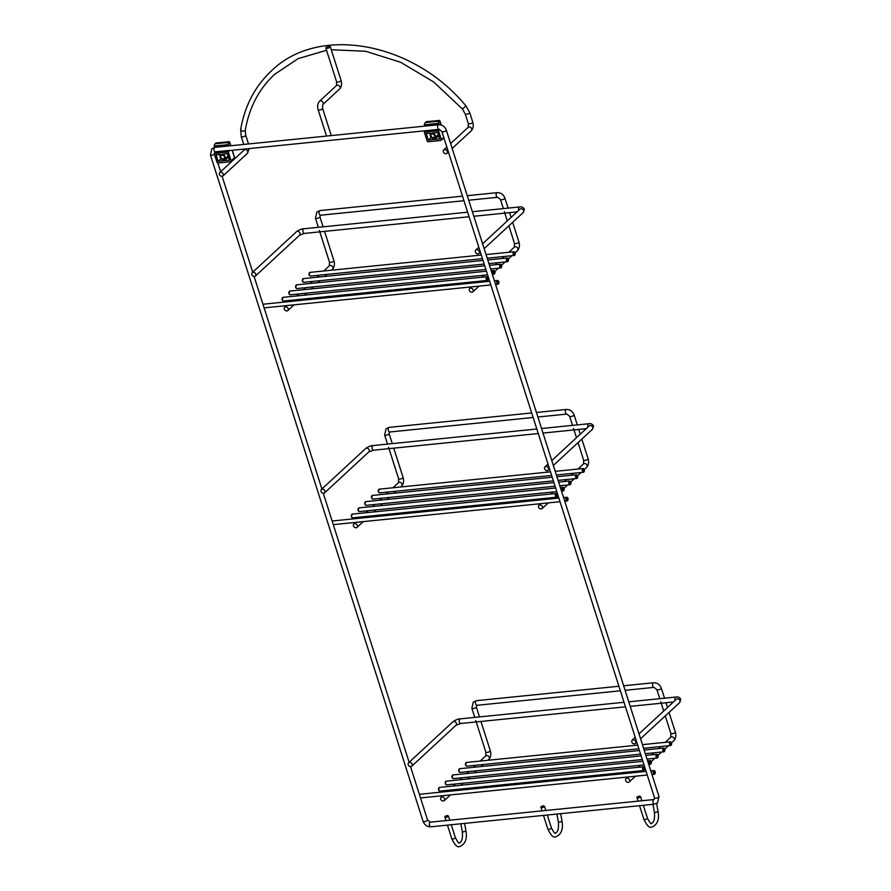 <?xml version="1.0" encoding="UTF-8"?>
<svg xmlns="http://www.w3.org/2000/svg" width="891" height="891" viewBox="0 0 891 891"><rect width="100%" height="100%" fill="white"/><g stroke="black" fill="none" stroke-linecap="round" stroke-linejoin="round"><path stroke-width="1.34" d="M357.391 525.467A2.328 1.838 -132.8 0 0 353.449 525.868A2.328 1.838 -132.8 0 0 357.391 525.467M538.465 507.146A2.328 1.838 47.2 0 1 542.396 506.756A2.328 1.838 47.2 0 1 538.465 507.146M444.609 798.77A2.328 1.838 -132.8 0 0 440.677 799.171A2.328 1.838 -132.8 0 0 444.609 798.77M625.682 780.449A2.328 1.838 47.2 0 1 629.625 780.059A2.328 1.838 47.2 0 1 625.682 780.449M479.347 251.574A2.328 1.838 -132.8 0 0 475.404 251.975A2.328 1.838 -132.8 0 0 479.347 251.574M251.819 274.584A2.328 1.838 47.2 0 1 255.762 274.194A2.328 1.838 47.2 0 1 251.819 274.584M326.997 48.326A2.328 0.735 -17.7 0 0 329.291 47.635A2.328 0.735 -17.7 0 0 330.271 46.644A2.328 0.735 -17.7 0 0 329.113 46.377A2.328 0.735 -17.7 0 0 326.819 47.067A2.328 0.735 -17.7 0 0 325.839 48.058A2.328 0.735 -17.7 0 0 326.997 48.326M447.282 151.437A2.328 1.838 -132.8 0 0 443.339 151.838A2.328 1.838 -132.8 0 0 447.282 151.437M219.364 174.491A2.328 1.838 47.2 0 1 223.296 174.101A2.328 1.838 47.2 0 1 219.364 174.491M288.205 308.687A2.328 1.838 -132.8 0 0 284.274 309.088A2.328 1.838 -132.8 0 0 288.205 308.687M469.279 290.366A2.328 1.838 47.2 0 1 473.21 289.965A2.328 1.838 47.2 0 1 469.279 290.366M548.533 468.354A2.328 1.838 -132.8 0 0 544.59 468.755A2.328 1.838 -132.8 0 0 548.533 468.354M321.005 491.375A2.328 1.838 47.2 0 1 324.937 490.974A2.328 1.838 47.2 0 1 321.005 491.375M635.751 741.657A2.328 1.838 -132.8 0 0 631.819 742.058A2.328 1.838 -132.8 0 0 635.751 741.657M408.223 764.678A2.328 1.838 47.2 0 1 412.165 764.278A2.328 1.838 47.2 0 1 408.223 764.678M434.585 135.61A2.094 1.648 47.2 0 1 431.044 135.978A2.094 1.648 47.2 0 1 434.585 135.61M437.258 135.688L437.581 136.713L434.63 139.442L434.262 138.305A2.94 2.317 -132.8 0 0 434.808 137.949L437.759 135.22A2.94 2.317 -132.8 0 0 438.249 134.485M434.808 137.949A2.94 2.317 -132.8 0 0 435.298 135.543A2.94 2.317 -132.8 0 0 432.625 133.16L433.004 132.815M429.93 133.127L430.331 134.374M437.581 136.713L438.918 136.579M428.337 140.076L426.232 133.494L431.367 133.282A2.94 2.317 -132.8 0 0 430.821 133.639A2.94 2.317 -132.8 0 0 430.476 136.412A2.94 2.317 -132.8 0 0 433.004 138.428L433.371 139.564L428.337 140.076L431.188 137.437M434.63 139.442L439.664 138.929L437.57 132.358L432.625 133.16M439.642 129.418L438.528 130.777L441.323 139.553L443.729 137.325M438.528 130.777L424.361 132.213L427.157 140.978A0.936 0.735 -132.8 0 0 428.215 141.747L440.811 140.466A0.936 0.735 -132.8 0 0 441.323 139.553M441.045 124.963L439.853 121.243L438.617 122.39L438.862 124.45L424.684 125.887L424.439 123.827L425.842 121.911A0.936 0.735 47.2 0 1 426.199 121.755L425.363 122.535L437.96 121.265L438.795 120.485L426.566 121.722M425.575 130.732L424.361 132.213M438.862 124.45L439.074 124.25A2.662 1.403 -95.8 0 1 439.675 124.707M438.617 122.39L437.96 121.265M438.506 123.359L424.339 124.796M224.387 156.883A2.094 1.648 47.2 0 1 220.845 157.239A2.094 1.648 47.2 0 1 224.387 156.883M227.049 156.961L227.372 157.974L224.432 160.703L224.064 159.567A2.94 2.317 -132.8 0 0 224.61 159.211L227.561 156.482A2.94 2.317 -132.8 0 0 228.04 155.747M224.61 159.211A2.94 2.317 -132.8 0 0 225.089 156.805A2.94 2.317 -132.8 0 0 222.427 154.421L222.795 154.076M219.732 154.388L220.133 155.635M227.372 157.974L228.709 157.841M218.128 161.349L216.034 154.767L221.157 154.555A2.94 2.317 -132.8 0 0 220.612 154.9A2.94 2.317 -132.8 0 0 220.277 157.674A2.94 2.317 -132.8 0 0 222.806 159.689L223.162 160.837L218.128 161.349L220.979 158.709M224.432 160.703L229.466 160.202L227.361 153.62L222.427 154.421M229.533 150.557L228.33 152.038L231.125 160.814L234.5 157.696L232.139 150.301M228.33 152.038L214.152 153.475L216.959 162.251A0.936 0.735 -132.8 0 0 218.005 163.008L230.602 161.739A0.936 0.735 -132.8 0 0 231.125 160.814M230.691 145.756L229.655 142.515L228.408 143.663L228.653 145.723L214.486 147.149L214.241 145.088L215.633 143.184A0.936 0.735 47.2 0 1 216.001 143.017L215.154 143.796L227.751 142.527L228.597 141.747L216.357 142.983M215.377 151.982L214.152 153.475M228.653 145.723L228.876 145.511A2.662 1.403 -95.8 0 1 229.399 145.89M228.408 143.663L227.751 142.527M228.308 144.632L214.141 146.057M556.931 814.051L558.367 822.07L559.258 822.115L562.043 821.413L560.651 813.672M558.367 822.07C558.902 828.507 557.955 832.149 555.538 833.018C555.238 834.266 553.857 832.584 551.418 827.951A1.86 0.59 162.3 0 1 550.638 828.741A1.86 0.59 162.3 0 1 548.8 829.298A1.86 0.59 162.3 0 1 547.865 829.087L543.499 815.41M541.962 807.023L543.22 805.854L541.962 807.023M545.838 810.476L544.501 806.288A1.86 0.59 162.3 0 1 543.722 807.079A1.86 0.59 162.3 0 1 541.884 807.636A1.86 0.59 162.3 0 1 540.948 807.424L542.051 810.866M567.801 500.296A1.86 0.991 -95.8 0 1 567.133 500.998A1.86 0.991 -95.8 0 1 566.097 499.918A1.86 0.991 -95.8 0 1 566.754 497.278A1.86 0.991 -95.8 0 1 567.545 497.824M567.968 498.515A1.403 0.735 84.2 0 0 566.932 497.835A1.403 0.735 84.2 0 0 566.698 499.684A1.403 0.735 84.2 0 0 567.734 500.363A1.403 0.735 84.2 0 0 567.968 498.515M400.66 486.987L401.685 486.041A2.328 1.838 -132.8 0 0 398.522 482.621L398.645 478.879L388.532 447.204M401.685 486.041C403.623 483.757 404.091 480.895 403.088 477.453A2.328 0.735 162.3 0 1 402.108 478.445A2.328 0.735 162.3 0 1 399.814 479.135A2.328 0.735 162.3 0 1 398.645 478.879M390.124 431.79A2.328 1.236 -95.8 0 1 389.69 432.001A2.328 1.236 -95.8 0 1 388.398 430.665A2.328 1.236 -95.8 0 1 388.777 427.58A2.328 1.236 -95.8 0 1 389.222 427.368L531.682 412.956M533.141 417.489L389.69 432.001L389.089 433.594A2.328 0.735 162.3 0 1 388.832 434.106A2.328 0.735 162.3 0 1 385.814 435.276A2.328 0.735 162.3 0 1 384.645 435.008L386.048 428.771L389.222 427.368M537.874 417.01L566.832 414.081A2.328 1.236 -95.8 0 1 565.54 412.745A2.328 1.236 -95.8 0 1 565.919 409.66A2.328 1.236 -95.8 0 1 566.353 409.448C570.073 409.437 572.646 411.241 574.094 414.872L577.29 424.896M566.832 414.081L569.65 416.297A2.328 0.735 -17.7 0 0 570.819 416.565A2.328 0.735 -17.7 0 0 573.849 415.384A2.328 0.735 -17.7 0 0 574.094 414.872M578.047 442.604L583.65 460.157A2.328 0.735 -17.7 0 0 584.819 460.424A2.328 0.735 -17.7 0 0 587.113 459.734A2.328 0.735 -17.7 0 0 588.093 458.742C589.107 462.184 588.639 465.046 586.701 467.33L584.318 469.535M577.958 469.056L583.527 463.899A2.328 1.838 47.2 0 1 586.701 467.33M557.165 496.51A1.86 0.991 -95.8 0 1 556.496 497.2A1.86 0.991 -95.8 0 1 555.472 496.131A1.86 0.991 -95.8 0 1 556.118 493.491A1.86 0.991 -95.8 0 1 556.92 494.037M557.332 494.728A1.403 0.735 84.2 0 0 556.296 494.048A1.403 0.735 84.2 0 0 556.073 495.897A1.403 0.735 84.2 0 0 557.109 496.577A1.403 0.735 84.2 0 0 557.332 494.728M351.377 516.602A1.403 0.735 -95.8 0 1 351.544 514.82M352.212 514.118A1.86 0.991 84.2 0 0 351.555 516.758A1.86 0.991 84.2 0 0 352.591 517.838L556.496 497.2L557.387 494.628L556.118 493.491L352.212 514.118L351.332 516.702L352.591 517.838M563.914 490.273A1.86 0.991 -95.8 0 1 563.246 490.963A1.86 0.991 -95.8 0 1 562.21 489.894A1.86 0.991 -95.8 0 1 562.867 487.254A1.86 0.991 -95.8 0 1 563.658 487.8M564.081 488.491A1.403 0.735 84.2 0 0 563.045 487.8A1.403 0.735 84.2 0 0 562.811 489.66A1.403 0.735 84.2 0 0 563.847 490.34A1.403 0.735 84.2 0 0 564.081 488.491M358.126 510.365A1.403 0.735 -95.8 0 1 358.293 508.583M359.34 511.59L358.071 510.465L358.962 507.881A1.86 0.991 84.2 0 0 358.305 510.521A1.86 0.991 84.2 0 0 359.34 511.59L556.797 491.62M570.652 484.036A1.86 0.991 -95.8 0 1 569.984 484.726A1.86 0.991 -95.8 0 1 568.959 483.646A1.86 0.991 -95.8 0 1 569.605 481.017A1.86 0.991 -95.8 0 1 570.407 481.563M570.819 482.243A1.403 0.735 84.2 0 0 569.783 481.563A1.403 0.735 84.2 0 0 569.561 483.412A1.403 0.735 84.2 0 0 570.596 484.091A1.403 0.735 84.2 0 0 570.819 482.243M364.865 504.128A1.403 0.735 -95.8 0 1 365.032 502.335M366.078 505.353L364.82 504.228L365.7 501.644A1.86 0.991 84.2 0 0 365.054 504.284A1.86 0.991 84.2 0 0 366.078 505.353L555.071 486.23M577.401 477.788A1.86 0.991 -95.8 0 1 576.733 478.489A1.86 0.991 -95.8 0 1 575.697 477.409A1.86 0.991 -95.8 0 1 576.354 474.78A1.86 0.991 -95.8 0 1 577.145 475.326M577.568 476.006A1.403 0.735 84.2 0 0 576.533 475.326A1.403 0.735 84.2 0 0 576.299 477.175A1.403 0.735 84.2 0 0 577.335 477.854A1.403 0.735 84.2 0 0 577.568 476.006M371.614 497.88A1.403 0.735 -95.8 0 1 371.781 496.098M372.828 499.116L371.558 497.991L372.449 495.407A1.86 0.991 84.2 0 0 371.792 498.036A1.86 0.991 84.2 0 0 372.828 499.116L553.356 480.85M584.14 471.551A1.86 0.991 -95.8 0 1 583.471 472.252A1.86 0.991 -95.8 0 1 582.447 471.172A1.86 0.991 -95.8 0 1 583.093 468.532A1.86 0.991 -95.8 0 1 583.895 469.078M584.307 469.769A1.403 0.735 84.2 0 0 583.271 469.089A1.403 0.735 84.2 0 0 583.048 470.938A1.403 0.735 84.2 0 0 584.084 471.617A1.403 0.735 84.2 0 0 584.307 469.769M378.352 491.643A1.403 0.735 -95.8 0 1 378.519 489.861M379.566 492.879L378.307 491.743L379.187 489.159A1.86 0.991 84.2 0 0 378.541 491.799A1.86 0.991 84.2 0 0 379.566 492.879L551.64 475.471M644.393 769.813A1.86 0.991 -95.8 0 1 643.714 770.503A1.86 0.991 -95.8 0 1 642.689 769.434A1.86 0.991 -95.8 0 1 643.347 766.795A1.86 0.991 -95.8 0 1 644.137 767.34M644.561 768.031A1.403 0.735 84.2 0 0 643.525 767.351A1.403 0.735 84.2 0 0 643.291 769.2A1.403 0.735 84.2 0 0 644.327 769.88A1.403 0.735 84.2 0 0 644.561 768.031M438.595 789.905A1.403 0.735 -95.8 0 1 438.762 788.123M439.441 787.421A1.86 0.991 84.2 0 0 438.784 790.061A1.86 0.991 84.2 0 0 439.809 791.13L643.714 770.503L644.605 767.919L643.347 766.795L439.441 787.421L438.55 790.005L439.809 791.13M651.132 763.576A1.86 0.991 -95.8 0 1 650.463 764.266A1.86 0.991 -95.8 0 1 649.428 763.197A1.86 0.991 -95.8 0 1 650.085 760.558A1.86 0.991 -95.8 0 1 650.887 761.103M651.299 761.783A1.403 0.735 84.2 0 0 650.263 761.103A1.403 0.735 84.2 0 0 650.04 762.952A1.403 0.735 84.2 0 0 651.076 763.643A1.403 0.735 84.2 0 0 651.299 761.783M445.344 783.668A1.403 0.735 -95.8 0 1 445.511 781.875M446.558 784.893L445.288 783.768L446.179 781.184A1.86 0.991 84.2 0 0 445.522 783.824A1.86 0.991 84.2 0 0 446.558 784.893L644.015 764.923M657.881 757.339A1.86 0.991 -95.8 0 1 657.202 758.029A1.86 0.991 -95.8 0 1 656.177 756.949A1.86 0.991 -95.8 0 1 656.834 754.321A1.86 0.991 -95.8 0 1 657.625 754.866M658.048 755.546A1.403 0.735 84.2 0 0 657.012 754.866A1.403 0.735 84.2 0 0 656.778 756.715A1.403 0.735 84.2 0 0 657.814 757.395A1.403 0.735 84.2 0 0 658.048 755.546M452.082 777.42A1.403 0.735 -95.8 0 1 452.26 775.638M453.296 778.656L452.038 777.531L452.929 774.947A1.86 0.991 84.2 0 0 452.272 777.576A1.86 0.991 84.2 0 0 453.296 778.656L642.3 759.533M664.619 751.091A1.86 0.991 -95.8 0 1 663.951 751.792A1.86 0.991 -95.8 0 1 662.915 750.712A1.86 0.991 -95.8 0 1 663.572 748.072A1.86 0.991 -95.8 0 1 664.374 748.618M664.786 749.309A1.403 0.735 84.2 0 0 663.75 748.629A1.403 0.735 84.2 0 0 663.528 750.478A1.403 0.735 84.2 0 0 664.563 751.158A1.403 0.735 84.2 0 0 664.786 749.309M458.832 771.183A1.403 0.735 -95.8 0 1 458.999 769.401M460.046 772.419L458.776 771.283L459.667 768.71A1.86 0.991 84.2 0 0 459.01 771.339A1.86 0.991 84.2 0 0 460.046 772.419L640.573 754.154M671.368 744.854A1.86 0.991 -95.8 0 1 670.7 745.544A1.86 0.991 -95.8 0 1 669.664 744.475A1.86 0.991 -95.8 0 1 670.322 741.835A1.86 0.991 -95.8 0 1 671.112 742.381M671.536 743.072A1.403 0.735 84.2 0 0 670.5 742.392A1.403 0.735 84.2 0 0 670.266 744.241A1.403 0.735 84.2 0 0 671.302 744.921A1.403 0.735 84.2 0 0 671.536 743.072M465.581 764.946A1.403 0.735 -95.8 0 1 465.748 763.164M466.795 766.182L465.525 765.046L466.416 762.462A1.86 0.991 84.2 0 0 465.759 765.102A1.86 0.991 84.2 0 0 466.795 766.182L638.858 748.774M487.878 760.29L488.903 759.344A2.328 1.838 -132.8 0 0 485.74 755.924L480.171 761.07M488.903 759.344C490.841 757.06 491.309 754.198 490.306 750.757A2.328 0.735 162.3 0 1 489.326 751.748A2.328 0.735 162.3 0 1 487.032 752.438A2.328 0.735 162.3 0 1 485.862 752.171L475.761 720.507M477.353 705.093A2.328 1.236 -95.8 0 1 476.908 705.304A2.328 1.236 -95.8 0 1 475.627 703.957A2.328 1.236 -95.8 0 1 476.006 700.883A2.328 1.236 -95.8 0 1 476.44 700.671L618.911 686.259M620.359 690.792L476.908 705.304L476.306 706.897A2.328 0.735 162.3 0 1 476.05 707.398A2.328 0.735 162.3 0 1 473.032 708.579A2.328 0.735 162.3 0 1 471.862 708.312L473.277 702.075L476.44 700.671M625.103 690.313L654.05 687.384A2.328 1.236 -95.8 0 1 652.758 686.037A2.328 1.236 -95.8 0 1 653.136 682.963A2.328 1.236 -95.8 0 1 653.582 682.751C657.291 682.74 659.875 684.544 661.322 688.175L664.519 698.199M654.05 687.384L656.879 689.601A2.328 0.735 -17.7 0 0 658.048 689.857A2.328 0.735 -17.7 0 0 661.066 688.687A2.328 0.735 -17.7 0 0 661.322 688.175M665.276 715.907L670.878 733.46A2.328 0.735 -17.7 0 0 672.037 733.727A2.328 0.735 -17.7 0 0 674.342 733.037A2.328 0.735 -17.7 0 0 675.311 732.046C676.325 735.487 675.857 738.349 673.919 740.633L671.536 742.827M670.878 733.46L670.745 737.213A2.328 1.838 47.2 0 1 673.919 740.633M518.774 210.298A2.328 1.236 84.2 0 1 518.751 210.243A2.328 1.236 84.2 0 1 519.576 206.957C521.513 206.5 523.106 207.213 524.365 209.095L523.217 212.537A2.328 1.838 -132.8 0 0 520.054 209.118L482.588 243.766M467.619 212.203L303.853 228.775A2.328 1.236 84.2 0 0 303.04 232.072A2.328 1.236 84.2 0 0 304.321 233.42L299.632 235.157L255.372 276.099M303.853 228.775C301.748 228.787 299.276 229.778 296.458 231.727A2.328 1.838 47.2 0 1 299.632 235.157M654.161 799.55A2.328 1.236 84.2 0 0 653.949 799.539L430.364 822.159A2.328 1.236 84.2 0 0 429.93 822.371A2.328 1.236 84.2 0 0 429.44 825.044A2.328 1.236 84.2 0 0 430.832 826.803C427.123 826.815 424.539 824.999 423.091 821.368A2.328 0.735 -17.7 0 0 424.884 821.535A2.328 0.735 -17.7 0 0 427.29 820.466A2.328 0.735 -17.7 0 0 427.535 819.954L410.506 766.583M215.9 151.782A2.328 1.236 -95.8 0 1 215.477 151.982A2.328 1.236 -95.8 0 1 214.185 150.635A2.328 1.236 -95.8 0 1 214.564 147.55A2.328 1.236 -95.8 0 1 215.009 147.349L438.595 124.729C442.304 124.718 444.887 126.522 446.335 130.153L658.995 796.543L657.591 802.78L654.428 804.183L430.832 826.803M214.865 153.575L215.477 151.982L439.063 129.362A2.328 1.236 -95.8 0 1 437.771 128.014A2.328 1.236 -95.8 0 1 438.149 124.94A2.328 1.236 -95.8 0 1 438.595 124.729M439.063 129.362L441.891 131.567A2.328 0.735 -17.7 0 0 443.673 131.734A2.328 0.735 -17.7 0 0 446.079 130.665A2.328 0.735 -17.7 0 0 446.335 130.153M441.891 131.567L654.562 797.957A2.328 0.735 -17.7 0 0 656.344 798.124A2.328 0.735 -17.7 0 0 658.75 797.044A2.328 0.735 -17.7 0 0 658.995 796.543M654.562 797.957L653.949 799.539A2.328 1.236 84.2 0 0 653.515 799.75A2.328 1.236 84.2 0 0 653.025 802.423A2.328 1.236 84.2 0 0 654.428 804.183M214.408 154.254A2.328 0.735 162.3 0 1 212.025 155.19A2.328 0.735 162.3 0 1 210.432 154.989L423.091 821.368M655.019 773.6A1.86 0.991 -95.8 0 1 654.35 774.29A1.86 0.991 -95.8 0 1 653.315 773.221A1.86 0.991 -95.8 0 1 653.972 770.581A1.86 0.991 -95.8 0 1 654.774 771.127M655.186 771.818A1.403 0.735 84.2 0 0 654.15 771.138A1.403 0.735 84.2 0 0 653.927 772.987A1.403 0.735 84.2 0 0 654.963 773.666A1.403 0.735 84.2 0 0 655.186 771.818M325.839 48.058L336.598 81.805A2.328 0.735 -17.7 0 0 337.767 82.072A2.328 0.735 -17.7 0 0 340.061 81.371A2.328 0.735 -17.7 0 0 341.041 80.379C342.055 83.821 341.587 86.683 339.649 88.966L322.709 104.637A2.328 1.838 47.2 0 0 319.546 101.218C317.608 103.49 317.14 106.363 318.143 109.805A2.328 0.735 -17.7 0 0 319.312 110.061A2.328 0.735 -17.7 0 0 321.606 109.37A2.328 0.735 -17.7 0 0 322.587 108.379L322.72 104.626M336.598 81.805L336.475 85.558A2.328 1.838 47.2 0 1 339.649 88.966M460.881 823.763L462.329 831.793L463.209 831.826L465.993 831.136L464.601 823.384M462.329 831.793C462.852 838.219 461.906 841.872 459.5 842.741C459.188 843.989 457.807 842.296 455.368 837.663A1.86 0.59 162.3 0 1 454.588 838.464A1.86 0.59 162.3 0 1 452.751 839.01A1.86 0.59 162.3 0 1 451.815 838.799L447.449 825.122M445.912 816.735L447.171 815.566L445.912 816.735M449.788 820.199L448.451 816.011A1.86 0.59 162.3 0 1 447.672 816.802A1.86 0.59 162.3 0 1 445.834 817.348A1.86 0.59 162.3 0 1 444.899 817.136L446.001 820.578M652.98 804.328L654.417 812.358L655.308 812.392L658.093 811.701L656.622 803.493M654.417 812.358C654.952 818.784 654.005 822.438 651.588 823.306C651.288 824.554 649.907 822.861 647.467 818.239A1.86 0.59 162.3 0 1 646.677 819.029A1.86 0.59 162.3 0 1 644.85 819.586A1.86 0.59 162.3 0 1 643.915 819.364L639.549 805.687M638.012 797.3L639.27 796.131L638.012 797.3M641.888 800.764L640.551 796.576A1.86 0.59 162.3 0 1 639.771 797.367A1.86 0.59 162.3 0 1 637.934 797.924A1.86 0.59 162.3 0 1 636.998 797.712L638.101 801.143M452.171 148.463L471.339 130.732A2.328 1.838 -132.8 0 0 468.176 127.313L468.298 123.559L465.236 113.981A2.328 0.735 162.3 0 0 466.405 114.248A2.328 0.735 162.3 0 0 469.434 113.068A2.328 0.735 162.3 0 0 469.68 112.556L465.96 105.951L462.418 108.992L465.236 113.981M471.339 130.732C473.277 128.449 473.745 125.586 472.742 122.145A2.328 0.735 162.3 0 1 471.762 123.136A2.328 0.735 162.3 0 1 469.468 123.827A2.328 0.735 162.3 0 1 468.298 123.559M240.915 129.039A2.328 1.225 9.6 0 0 240.67 129.462A2.328 1.225 9.6 0 0 242.33 130.966A2.328 1.225 9.6 0 0 245.014 130.665A2.328 1.225 9.6 0 0 245.025 130.665A2.328 1.225 9.6 0 0 245.27 130.242L245.704 135.22L248.489 143.952M465.96 105.951C413.357 41.888 318.31 24.48 271.298 71.013C254.993 86.327 244.78 105.806 240.67 129.462L241.261 136.635A2.328 0.735 -17.7 0 0 242.43 136.902A2.328 0.735 -17.7 0 0 245.448 135.733A2.328 0.735 -17.7 0 0 245.704 135.22M244.513 149.042L244.19 149.978A2.328 1.838 47.2 0 1 247.364 153.386L222.917 176.006M331.474 270.207L332.499 269.26A2.328 1.838 -132.8 0 0 329.336 265.83L329.458 262.088L319.346 230.424M332.499 269.26C334.437 266.977 334.905 264.115 333.902 260.673A2.328 0.735 162.3 0 1 332.922 261.664A2.328 0.735 162.3 0 1 330.628 262.355A2.328 0.735 162.3 0 1 329.458 262.088M320.938 215.009A2.328 1.236 -95.8 0 1 320.504 215.221A2.328 1.236 -95.8 0 1 319.212 213.873A2.328 1.236 -95.8 0 1 319.602 210.788A2.328 1.236 -95.8 0 1 320.036 210.577L462.507 196.165M463.955 200.709L320.504 215.221L319.902 216.803A2.328 0.735 162.3 0 1 319.646 217.315A2.328 0.735 162.3 0 1 316.628 218.495A2.328 0.735 162.3 0 1 315.459 218.228L316.862 211.98L320.036 210.577M468.688 200.23L497.646 197.301A2.328 1.236 -95.8 0 1 496.354 195.953A2.328 1.236 -95.8 0 1 496.733 192.868A2.328 1.236 -95.8 0 1 497.178 192.656C500.887 192.645 503.46 194.461 504.907 198.092L508.115 208.115M497.646 197.301L500.464 199.506A2.328 0.735 -17.7 0 0 501.633 199.773A2.328 0.735 -17.7 0 0 504.662 198.604A2.328 0.735 -17.7 0 0 504.907 198.092M508.861 225.813L514.463 243.377A2.328 0.735 -17.7 0 0 515.633 243.633A2.328 0.735 -17.7 0 0 517.927 242.942A2.328 0.735 -17.7 0 0 518.907 241.951C519.921 245.393 519.453 248.255 517.515 250.538L515.132 252.743M514.463 243.377L514.33 247.13A2.328 1.838 47.2 0 1 517.515 250.538M508.215 261.007A1.86 0.991 -95.8 0 1 507.547 261.698A1.86 0.991 -95.8 0 1 506.511 260.629A1.86 0.991 -95.8 0 1 507.168 257.989A1.86 0.991 -95.8 0 1 507.97 258.535M508.382 259.225A1.403 0.735 84.2 0 0 507.347 258.546A1.403 0.735 84.2 0 0 507.113 260.395A1.403 0.735 84.2 0 0 508.16 261.074A1.403 0.735 84.2 0 0 508.382 259.225M302.428 281.099A1.403 0.735 -95.8 0 1 302.595 279.317M303.642 282.324L302.372 281.2L303.263 278.616A1.86 0.991 84.2 0 0 302.606 281.255A1.86 0.991 84.2 0 0 303.642 282.324L484.169 264.07M501.466 267.244A1.86 0.991 -95.8 0 1 500.798 267.946A1.86 0.991 -95.8 0 1 499.773 266.866A1.86 0.991 -95.8 0 1 500.43 264.226A1.86 0.991 -95.8 0 1 501.221 264.772M501.633 265.462A1.403 0.735 84.2 0 0 500.597 264.783A1.403 0.735 84.2 0 0 500.374 266.632A1.403 0.735 84.2 0 0 501.41 267.311A1.403 0.735 84.2 0 0 501.633 265.462M295.678 287.336A1.403 0.735 -95.8 0 1 295.845 285.554M296.892 288.573L295.634 287.437L296.514 284.853A1.86 0.991 84.2 0 0 295.868 287.492A1.86 0.991 84.2 0 0 296.892 288.573L485.885 269.45M494.728 273.481A1.86 0.991 -95.8 0 1 494.06 274.183A1.86 0.991 -95.8 0 1 493.024 273.103A1.86 0.991 -95.8 0 1 493.681 270.474A1.86 0.991 -95.8 0 1 494.472 271.02M494.895 271.699A1.403 0.735 84.2 0 0 493.859 271.02A1.403 0.735 84.2 0 0 493.625 272.869A1.403 0.735 84.2 0 0 494.661 273.548A1.403 0.735 84.2 0 0 494.895 271.699M288.94 293.573A1.403 0.735 -95.8 0 1 289.107 291.791M290.154 294.81L288.884 293.685L289.775 291.101A1.86 0.991 84.2 0 0 289.118 293.729A1.86 0.991 84.2 0 0 290.154 294.81L487.611 274.829M487.978 279.729A1.86 0.991 -95.8 0 1 487.31 280.42A1.86 0.991 -95.8 0 1 486.286 279.34A1.86 0.991 -95.8 0 1 486.931 276.711A1.86 0.991 -95.8 0 1 487.733 277.257M488.145 277.936A1.403 0.735 84.2 0 0 487.11 277.257A1.403 0.735 84.2 0 0 486.887 279.106A1.403 0.735 84.2 0 0 487.923 279.785A1.403 0.735 84.2 0 0 488.145 277.936M282.191 299.822A1.403 0.735 -95.8 0 1 282.358 298.028M283.026 297.338A1.86 0.991 84.2 0 0 282.38 299.977A1.86 0.991 84.2 0 0 283.405 301.047L487.31 280.42L488.201 277.836L486.931 276.711L283.026 297.338L282.146 299.922L283.405 301.047M498.615 283.516A1.86 0.991 -95.8 0 1 497.946 284.207A1.86 0.991 -95.8 0 1 496.911 283.126A1.86 0.991 -95.8 0 1 497.568 280.498A1.86 0.991 -95.8 0 1 498.37 281.044M498.782 281.723A1.403 0.735 84.2 0 0 497.746 281.044A1.403 0.735 84.2 0 0 497.512 282.892A1.403 0.735 84.2 0 0 498.548 283.572A1.403 0.735 84.2 0 0 498.782 281.723M514.953 254.77A1.86 0.991 -95.8 0 1 514.285 255.461A1.86 0.991 -95.8 0 1 513.261 254.392A1.86 0.991 -95.8 0 1 513.918 251.752A1.86 0.991 -95.8 0 1 514.708 252.298M515.132 252.977A1.403 0.735 84.2 0 0 514.096 252.298A1.403 0.735 84.2 0 0 513.862 254.147A1.403 0.735 84.2 0 0 514.898 254.837A1.403 0.735 84.2 0 0 515.132 252.977M309.166 274.862A1.403 0.735 -95.8 0 1 309.333 273.069M310.38 276.087L309.121 274.963L310.012 272.379A1.86 0.991 84.2 0 0 309.355 275.018A1.86 0.991 84.2 0 0 310.38 276.087L482.454 258.68M587.949 427.079A2.328 1.236 84.2 0 1 587.937 427.034A2.328 1.236 84.2 0 1 588.751 423.737C590.7 423.281 592.292 424.005 593.551 425.876L592.404 429.317A2.328 1.838 -132.8 0 0 589.241 425.898L589.263 425.876M536.805 428.994L373.039 445.556A2.328 1.236 84.2 0 0 372.226 448.852A2.328 1.236 84.2 0 0 373.507 450.2L368.818 451.937L324.558 492.89M373.039 445.556C370.923 445.578 368.462 446.558 365.644 448.518A2.328 1.838 47.2 0 1 368.818 451.937M675.178 700.382A2.328 1.236 84.2 0 1 675.155 700.337A2.328 1.236 84.2 0 1 675.979 697.04C677.917 696.584 679.521 697.297 680.769 699.179L679.621 702.62A2.328 1.838 -132.8 0 0 676.458 699.201L676.481 699.168M624.023 702.297L460.257 718.859A2.328 1.236 84.2 0 0 459.444 722.155A2.328 1.236 84.2 0 0 460.736 723.503L456.036 725.241L411.776 766.193M460.257 718.859C458.152 718.881 455.691 719.861 452.873 721.821A2.328 1.838 47.2 0 1 456.036 725.241M441.223 125.018L439.954 121.042A0.936 0.936 0 0 0 438.973 120.396L438.795 120.485A0.936 0.735 47.2 0 1 439.853 121.243L439.697 120.931M425.653 122.267A0.936 0.735 47.2 0 1 425.842 121.911A0.936 0.936 0 0 1 426.377 121.666L439.33 120.608M234.4 157.384L234.5 157.696A0.936 0.735 47.2 0 1 234.344 158.453L230.969 161.583M230.847 145.745L229.755 142.304A0.936 0.936 0 0 0 228.775 141.658L228.597 141.747A0.936 0.735 47.2 0 1 229.655 142.515L229.488 142.192M215.444 143.529A0.936 0.735 47.2 0 1 215.633 143.184A0.936 0.936 0 0 1 216.179 142.939L229.121 141.869M229.678 150.39L215.511 151.815M562.043 821.413C563.335 829.309 561.297 834.41 555.917 836.738C553.578 838.041 550.894 835.491 547.865 829.087M544.501 806.288L543.31 805.809C541.283 806.411 540.492 806.956 540.948 807.424M551.418 827.951L547.286 815.02M563.602 497.601L566.754 497.278L568.013 498.414L567.133 500.998L564.76 501.232M558.857 498.08L332.131 521.012M560.016 501.711L333.301 524.643M583.65 460.157L583.516 463.91M353.838 523.953L355.52 522.404M360.075 518.194L361.423 516.936M365.967 512.726L368.161 510.699M372.716 506.489L374.911 504.462M379.466 500.252L381.649 498.225M386.204 494.015L388.398 491.988M392.953 487.767L398.522 482.621M403.088 477.453L393.733 448.151M392.285 443.618L389.089 433.594M536.427 412.477L566.353 409.448M578.749 429.44L580.264 434.195M581.834 439.107L588.093 458.742M573.414 473.266L571.22 475.293M566.665 479.503L564.471 481.53M553.177 491.988L550.983 494.015M546.428 498.225L545.08 499.472M540.536 503.682L538.843 505.242M581.121 472.486L577.568 475.772M574.372 478.723L570.83 482.009M567.634 484.96L564.081 488.246M554.146 497.445L552.788 498.693M548.243 502.903L542.018 508.661M569.65 416.297L572.557 425.375M573.548 428.493L576.488 437.693M387.54 444.097L384.645 435.008M357.001 527.383L363.227 521.625M367.783 517.415L369.13 516.156M373.685 511.946L375.879 509.919M380.424 505.709L382.618 503.682M387.173 499.472L389.367 497.445M393.911 493.235L396.105 491.197M560.372 487.511L562.867 487.254L564.126 488.379L563.246 490.963L561.53 491.141M555.639 487.99L358.962 507.881M558.657 482.12L569.605 481.017L570.875 482.142L569.984 484.726L559.815 485.751M553.912 482.599L365.7 501.644M556.942 476.741L576.354 474.78L577.613 475.905L576.733 478.489L558.1 480.372M552.197 477.22L372.449 495.407M555.227 471.361L583.093 468.532L584.362 469.668L583.471 472.252L556.385 474.992M550.482 471.84L379.187 489.159M647.601 760.803L650.085 760.558L651.354 761.682L650.463 764.266L648.759 764.445M642.857 761.293L446.179 781.184M645.875 755.423L656.834 754.321L658.093 755.445L657.202 758.029L647.033 759.054M641.141 755.902L452.929 774.947M644.16 750.044L663.572 748.072L664.842 749.208L663.951 751.792L645.318 753.675M639.415 750.523L459.667 768.71M642.444 744.653L670.322 741.835L671.58 742.971L670.7 745.544L643.603 748.295M637.7 745.132L466.416 762.462M441.056 797.256L442.738 795.696M447.293 791.486L448.641 790.239M453.196 786.029L455.39 784.002M459.934 779.792L462.128 777.765M466.684 773.555L468.878 771.528M473.422 767.318L475.616 765.28M490.306 750.757L480.951 721.454M479.503 716.91L476.306 706.897M623.655 685.769L653.582 682.751M665.967 702.743L667.482 707.499M669.052 712.41L675.311 732.046M670.745 737.202L665.187 742.359M660.632 746.569L658.438 748.596M653.883 752.806L651.689 754.833M640.395 765.291L638.201 767.318M633.657 771.528L632.309 772.775M627.754 776.985L626.072 778.545M668.339 745.789L664.797 749.075M661.601 752.026L658.048 755.312M654.852 758.263L651.299 761.549M641.364 770.748L640.016 771.996M635.461 776.206L629.235 781.964M656.879 689.601L659.774 698.678M660.766 701.785L663.706 710.996M474.758 717.4L471.862 708.312M485.729 755.936L485.862 752.171M444.23 800.686L450.456 794.917M455 790.707L456.359 789.459M460.903 785.249L463.097 783.222M467.652 779.012L469.847 776.985M474.391 772.775L476.585 770.748M481.14 766.538L483.334 764.5M475.794 250.059L478.812 247.264M519.576 206.957L472.364 211.724M296.458 231.727L252.209 272.679M517.047 211.891L473.812 216.268M469.067 216.747L304.321 233.42M478.957 253.478L480.372 252.175M484.158 248.678L523.217 212.537M430.364 822.159L427.535 819.954M210.432 154.989L211.835 148.741L215.009 147.349M409.136 762.284L323.288 493.291M321.907 488.981L254.102 276.5M252.732 272.189L222.149 176.385M220.667 171.729L217.883 163.008M650.82 770.904L653.972 770.581L655.241 771.706L654.35 774.29L651.978 774.535M646.075 771.383L419.36 794.315M647.234 775.014L420.519 797.946M330.271 46.644L341.041 80.379M336.475 85.547L319.546 101.218M322.587 108.379L331.274 135.577M318.143 109.805L326.529 136.067M465.993 831.136C467.285 839.021 465.247 844.133 459.867 846.45C457.529 847.753 454.844 845.203 451.815 838.799M448.451 816.011L447.26 815.521C445.233 816.134 444.442 816.668 444.899 817.136M455.368 837.663L451.247 824.743M658.093 811.701C659.385 819.586 657.346 824.698 651.967 827.015C649.628 828.318 646.944 825.779 643.915 819.364M640.551 796.576L639.359 796.086C637.321 796.699 636.542 797.233 636.998 797.712M647.467 818.239L643.335 805.308M462.418 108.992L433.728 81.994L400.672 62.281L365.655 51.266L331.263 49.74M326.551 50.308L298.173 58.606L274.461 74.443C258.947 88.977 249.213 107.577 245.27 130.242M443.729 149.922L446.825 147.06M450.612 143.562L468.176 127.313M472.742 122.145L469.68 112.556M244.19 149.966L219.743 172.587M249.257 148.563L247.364 153.386M241.261 136.635L243.744 144.431M446.892 153.352L448.396 151.96M284.652 307.172L286.334 305.613M290.889 301.403L292.237 300.156M296.792 295.946L298.986 293.919M303.53 289.709L305.724 287.682M310.28 283.461L312.474 281.433M317.018 277.224L319.212 275.196M323.767 270.987L329.336 265.83M333.902 260.673L324.547 231.37M323.099 226.826L319.902 216.803M467.24 195.686L497.178 192.656M509.563 212.648L511.078 217.415M512.648 222.316L518.907 241.951M514.341 247.119L508.772 252.276M504.228 256.485L502.034 258.513M497.479 262.722L495.285 264.75M483.991 275.196L481.797 277.224M477.253 281.433L475.894 282.692M471.35 286.902L469.668 288.45M511.935 255.706L508.382 258.98M505.186 261.943L501.644 265.228M498.448 268.18L494.895 271.465M484.96 280.654L483.613 281.912M479.057 286.122L472.831 291.88M500.464 199.506L503.37 208.594M504.362 211.702L507.302 220.912M318.354 227.305L315.459 218.228M287.815 310.591L294.041 304.833M298.596 300.623L299.944 299.376M304.499 295.166L306.693 293.139M311.237 288.929L313.432 286.891M317.987 282.681L320.181 280.654M324.725 276.444L326.919 274.417M487.756 259.949L507.168 257.989L508.438 259.114L507.547 261.698L488.914 263.591M483.011 260.439L303.263 278.616M489.471 265.34L500.43 264.226L501.689 265.362L500.798 267.946L490.629 268.971M484.726 265.819L296.514 284.853M491.186 270.719L493.681 270.474L494.939 271.599L494.06 274.183L492.344 274.35M486.453 271.198L289.775 291.101M494.416 280.81L497.568 280.498L498.837 281.623L497.946 284.207L495.574 284.452M489.671 281.3L262.956 304.232M490.83 284.931L264.115 307.863M486.041 254.57L513.918 251.752L515.176 252.877L514.285 255.461L487.199 258.201M481.296 255.049L310.012 272.379M544.98 466.839L547.998 464.055M551.774 460.558L589.241 425.898M588.751 423.737L541.55 428.515M365.644 448.518L321.395 489.46M586.222 428.682L542.998 433.059M538.253 433.538L373.507 450.2M548.143 470.27L549.558 468.956M553.344 465.458L592.404 429.317M632.198 740.143L635.216 737.358M638.992 733.861L676.458 699.201M675.979 697.04L628.768 701.818M452.873 721.821L408.613 762.763M673.451 701.985L630.215 706.351M625.482 706.83L460.736 723.503M635.361 743.573L636.787 742.259M640.562 738.762L679.621 702.62M443.874 137.815L441.179 140.31M234.344 158.453A0.936 0.936 0 0 0 234.6 157.484L232.295 150.278"/></g></svg>
